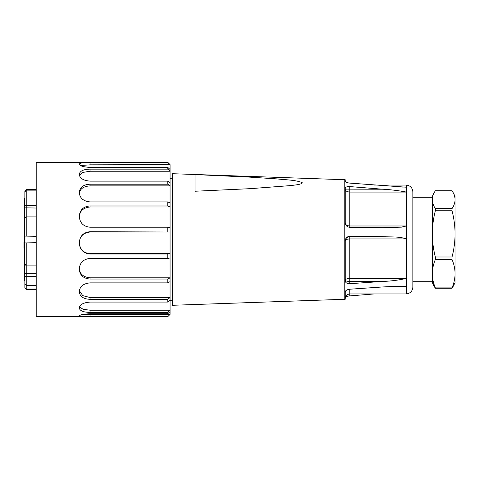 <?xml version="1.0" encoding="UTF-8"?>
<svg xmlns="http://www.w3.org/2000/svg" width="479" height="479" viewBox="0 0 479 479"><rect width="100%" height="100%" fill="white"/><g stroke="black" fill="none" stroke-linecap="round" stroke-linejoin="round"><path stroke-width="0.72" d="M24.405 253.984L24.405 248.577M24.405 274.802L24.267 269.665M24.405 231.441L24.405 230.423M24.405 226.142L24.405 228.974M24.267 230.423L24.267 228.974M24.267 207.916L24.405 203.198M24.86 198.659L24.405 198.659L24.405 280.341L24.86 280.341M24.405 248.176L23.95 248.176L23.95 242.278L24.405 242.278M24.86 228.154L24.86 236.099L36.2 236.297M36.2 242.703L26.219 242.901L26.219 265.875L24.86 263.809L24.86 242.901L26.219 242.901L24.86 242.901L24.86 250.846M36.2 289.053L26.219 289.053L26.219 289.418L24.86 288.053L24.86 280.568M36.2 216.915L26.219 216.915L26.219 205.395L24.86 205.192L24.86 192.588C24.842 191.684 25.297 191.115 26.219 190.882L26.219 205.395L36.2 205.395M24.86 242.901L24.86 236.099L26.219 236.099L26.219 216.915C25.297 217.197 24.842 217.873 24.86 218.945L24.86 207.838L36.2 208.024M24.86 207.838L24.86 205.192M24.86 236.099L24.86 218.945M35.29 236.105L36.2 236.315M36.2 242.685L35.29 242.895M36.2 276.652L24.86 276.67L24.86 273.707L26.219 273.707L26.219 265.875L36.2 265.875M24.86 273.707L24.86 260.845M36.2 273.707L26.219 273.707L26.219 285.412L24.86 283.52L24.86 276.67M24.86 288.053L26.219 289.053L26.219 285.412L36.2 285.412M24.86 287.867L24.86 283.412M36.2 190.882L26.219 190.882L26.219 189.654L36.2 189.654M26.219 189.654L24.86 191.127L24.86 197.24M24.86 195.48L24.86 191.127M80.484 165.518L90.07 164.83L170.069 164.626L167.8 162.363L36.2 162.357L36.2 316.643L84.316 316.643M79.43 175.542L82.921 172.41L90.07 171.237L170.069 171.237L170.069 182.81L167.8 181.134L90.07 181.134C83.514 180.583 79.927 178.422 79.31 174.655L79.31 174.254L79.31 174.655M79.31 174.254L79.31 174.254C79.927 170.967 83.514 169.261 90.07 169.141L167.8 169.141L170.069 171.237L170.069 169.5L167.8 167.399L90.07 167.399C83.514 167.015 79.927 165.974 79.31 164.273L79.31 164.273M167.8 169.141L167.8 167.399M79.31 164.111L79.31 164.111C79.927 162.968 83.514 162.453 90.07 162.567L167.8 162.567L170.069 164.83L170.069 169.5M85.28 162.351L84.316 162.357M79.31 315.936L79.31 315.936C79.927 314.805 83.514 314.068 90.07 313.733L167.8 313.733L170.069 311.566L170.069 314.374L167.8 316.637L85.28 316.649L79.31 316.038M170.069 314.374L83.28 314.356M79.31 307.769L79.31 308.117L79.31 307.769C79.927 304.488 83.514 302.59 90.07 302.075L167.8 302.075L170.069 300.273L170.069 311.566M90.07 312.368L90.07 310.206L170.069 310.206L167.8 312.368L90.07 312.368C83.514 312.308 79.927 310.889 79.31 308.117L79.31 308.117M167.8 313.733L167.8 312.368M90.07 310.206L83.112 309.32L79.496 306.805M79.31 291.364L79.31 291.921L79.31 291.364C79.927 286.334 83.514 283.502 90.07 282.873L167.8 282.873L170.069 281.652L170.069 300.273M90.07 299.315L90.07 297.513L170.069 297.513L167.8 299.315L90.07 299.315C83.514 299.028 79.927 296.561 79.31 291.921L79.31 291.921M167.8 302.075L167.8 299.315M90.07 297.513L82.765 295.657L79.346 290.711M90.07 279.041L90.07 277.826L170.069 277.826L167.8 279.041L90.07 279.041C83.514 278.562 79.927 275.347 79.31 269.402L79.31 268.701C79.927 262.534 83.514 259.109 90.07 258.432L167.8 258.432L170.069 257.942L170.069 281.652M167.8 282.873L167.8 279.041M90.07 277.826C83.208 277.137 79.622 273.916 79.31 268.162M167.8 258.432L167.8 254.002L170.069 253.511L90.07 253.511C83.22 253.379 79.61 248.385 79.31 242.775C79.676 236.41 83.262 232.824 90.07 232.01L170.069 232.01L170.069 257.942M167.8 254.002L90.07 254.002C83.514 253.391 79.927 249.816 79.31 243.272L79.31 242.518C79.927 235.949 83.514 232.351 90.07 231.716L170.069 232.01L170.069 227.513L167.8 227.214L90.07 227.214C83.514 226.543 79.927 223.034 79.31 216.694L79.31 215.969C79.927 209.802 83.514 206.455 90.07 205.934L167.8 205.934L167.8 201.91L90.07 201.91C83.514 201.258 79.927 198.24 79.31 192.863L79.31 192.265L79.31 192.863M167.8 231.716L167.8 227.214M79.31 216.993C79.676 211.005 83.262 207.67 90.07 206.982L170.069 206.982L170.069 227.513M170.069 182.81L170.069 206.982L167.8 205.934M167.8 184.199L170.069 185.876L90.07 185.876L90.07 184.199L167.8 184.199L167.8 181.134M79.31 192.265L79.31 192.265C79.927 187.229 83.514 184.541 90.07 184.199M170.069 202.958L167.8 201.91M79.31 193.923C79.676 189.037 83.262 186.355 90.07 185.876M344.778 299.279L344.778 179.721L172.338 173.703L172.338 305.297L344.778 299.279L345.233 299.237L345.233 291.879C345.497 290.478 347.012 289.591 349.772 289.22L382.727 286.951L402.552 286.065L406.336 286.376L406.629 293.932L406.629 185.068L406.336 187.061L405.42 187.151L349.772 183.104C347.012 182.762 345.497 182.224 345.233 181.481L345.233 180.505M345.233 297.519C345.497 296.776 347.012 296.238 349.772 295.896L374.015 293.956M382.727 281.43C390.834 281.161 398.702 280.155 406.336 278.425L406.336 238.943C398.983 236.297 390.547 237.147 382.727 236.674L349.772 236.297C347.012 236.536 345.497 238.045 345.233 240.817L345.233 280.838C345.497 282.778 347.012 283.73 349.772 283.7L382.727 281.43L349.772 281.43L349.772 278.425L406.336 278.425M382.727 227.675L401.456 227.142L406.336 225.986L406.336 192.067C398.678 190.612 390.81 189.666 382.727 189.217L349.772 186.576C347.012 186.451 345.497 187.067 345.233 188.433L345.233 222.819C345.497 225.501 347.012 226.992 349.772 227.297L382.727 227.675M406.629 293.932C410.449 293.274 412.521 291.01 412.85 287.149L412.85 191.851L412.85 197.3L432.363 197.3L432.363 233.89L432.363 196.39A101.65 101.65 0 0 1 434.112 192.827A92.052 35.26 180 0 1 435.363 190.75L452.008 190.75A90.8 34.781 180 0 1 453.272 192.827A90.8 34.781 180 0 1 455.05 199.677L455.05 196.39A100.512 100.512 0 0 0 453.272 192.827M435.363 288.25L452.008 288.25A90.8 34.781 0 0 0 453.272 286.173A100.512 100.512 0 0 0 455.05 282.61L455.05 273.713A90.8 55.247 0 0 1 452.008 287.897L435.363 287.897L435.363 288.25A92.052 35.26 0 0 1 434.112 286.173A101.65 101.65 0 0 1 432.363 282.61L432.363 273.713L432.363 281.7L412.85 281.7L412.85 197.3M195.031 191.241L250.463 188.654L291.507 185.517C295.298 184.906 301.83 184.535 302.189 182.661C296.034 179.972 285.43 179.847 276.958 178.906L249.763 177.128L195.031 174.584L195.031 191.241M345.233 222.915C345.419 224.747 346.934 225.771 349.772 225.986L349.772 192.067C346.934 191.822 345.419 190.84 345.233 189.133L382.727 189.217M349.772 283.7L349.772 281.43C346.928 281.347 345.419 280.945 345.233 280.239C345.419 279.191 346.934 278.592 349.772 278.425L349.772 238.943C346.934 239.075 345.419 239.728 345.233 240.913C345.419 238.41 346.928 236.997 349.772 236.674L382.727 236.674M435.363 287.897A92.052 56.007 0 0 1 432.363 273.713L432.363 233.89A92.052 91.273 180 0 1 435.363 210.778L452.008 210.778L452.008 208.605L435.363 208.605L435.363 210.778M432.363 273.713A92.052 56.007 0 0 1 435.363 259.528L452.008 259.528A90.8 55.247 0 0 1 455.05 273.713L455.05 199.677A90.8 34.781 180 0 1 452.008 208.605M452.008 288.25L452.008 287.897M452.008 210.778A90.8 90.028 180 0 1 455.05 233.89A90.8 90.028 180 0 1 452.008 257.001L435.363 257.001A92.052 91.273 180 0 1 432.363 233.89M452.008 259.528L452.008 257.001M435.363 257.001L435.363 259.528M435.363 208.605A92.052 35.26 180 0 1 432.363 199.677A92.052 35.26 180 0 1 434.112 192.827M90.07 171.237L90.07 169.141M90.07 164.83L90.07 162.567M90.07 316.637L90.07 314.38M90.07 254.002L90.07 253.511M90.07 206.982L90.07 205.934M402.372 187.061L406.336 187.061M349.772 227.297L349.772 225.986L406.336 225.986M349.772 186.576L349.772 192.067L406.336 192.067M349.772 236.297L349.772 238.943L406.336 238.943M349.772 295.896L349.772 289.22M392.331 286.376L406.336 286.376M36.2 289.418L26.219 289.418M345.233 179.763L344.778 179.721M406.629 185.068C410.449 185.726 412.521 187.99 412.85 191.851M172.338 178.236L170.069 178.236M172.338 300.764L170.069 300.764M374.015 185.044L406.336 185.044M385.451 227.693L386.116 227.693M345.233 298.495C345.616 295.088 347.898 294.328 347.874 294.369L349.772 293.956L406.336 293.956"/></g></svg>
